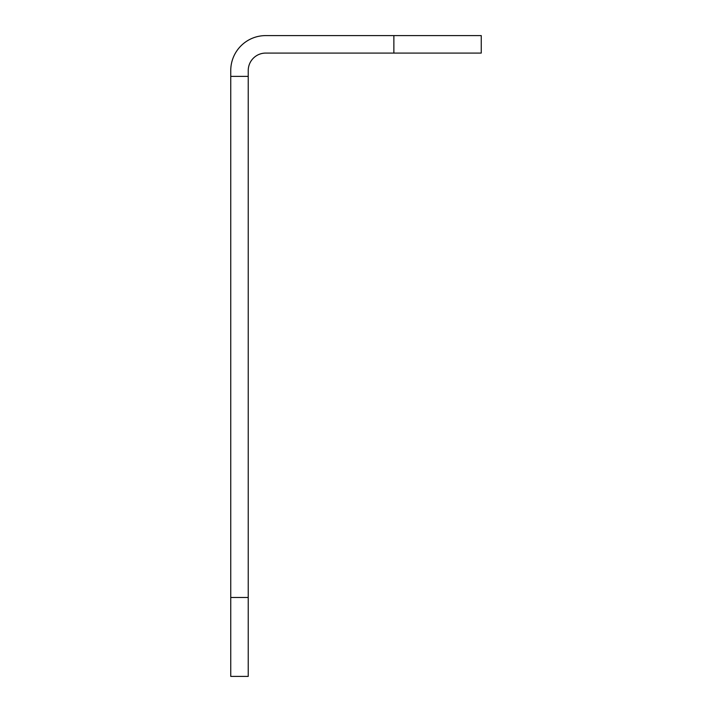 <?xml version="1.0" encoding="UTF-8"?>
<svg xmlns="http://www.w3.org/2000/svg" width="712" height="712" viewBox="0 0 712 712"><rect width="100%" height="100%" fill="white"/><g stroke="black" fill="none" stroke-linecap="round" stroke-linejoin="round"><path stroke-width="1.07" d="M393.87 53.08L481.25 53.08L481.25 35.6L393.87 35.6L393.87 53.08L265.709 53.08A17.48 17.48 0 0 0 248.23 70.55L248.23 597.466L230.75 597.466L230.75 76.38L248.23 76.38M230.75 597.466L230.75 676.4L248.23 676.4L248.23 597.466M230.75 76.38L230.75 70.55A34.95 34.95 0 0 1 265.709 35.6L393.87 35.6"/></g></svg>
